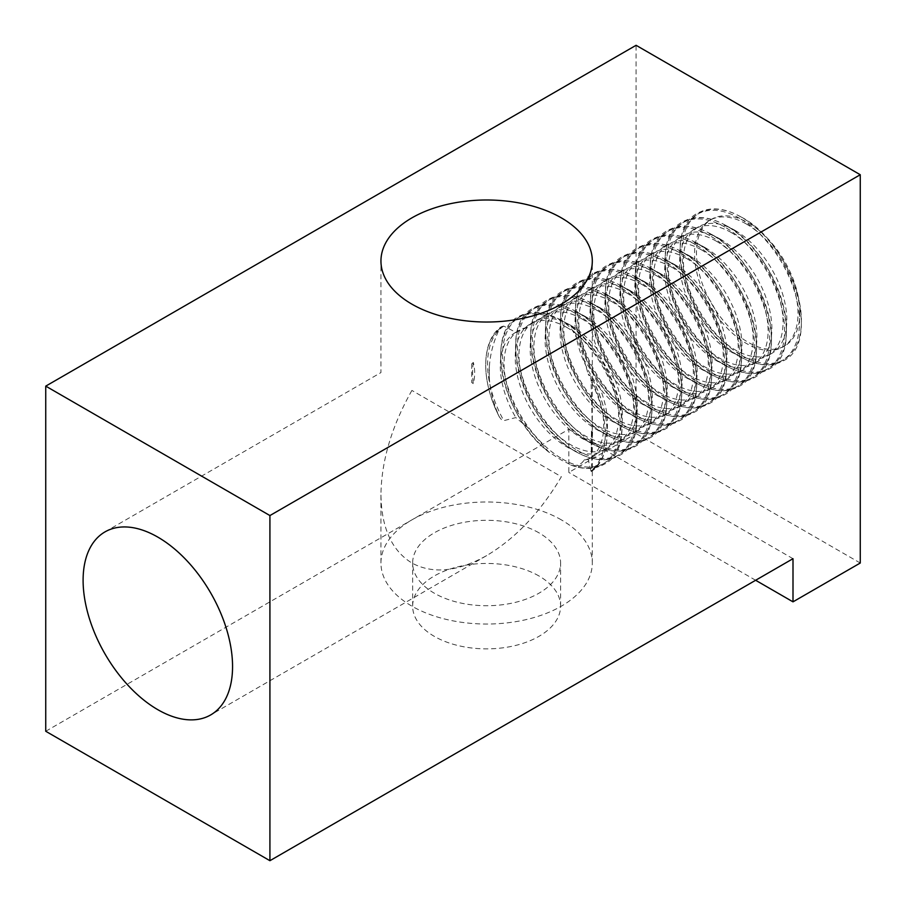 <?xml version="1.0" encoding="UTF-8"?>
<svg xmlns="http://www.w3.org/2000/svg" width="906" height="906" viewBox="0 0 906 906"><rect width="100%" height="100%" fill="white"/><g stroke="black" fill="none" stroke-linecap="round" stroke-linejoin="round"><path stroke-width="0.68" stroke-dasharray="4.53 3.4" d="M471.686 363.895L473.328 362.434C475.106 369.388 475.106 376.477 473.328 383.68L471.686 382.479L471.686 363.895M501.573 326.59L503.781 326.103L515.808 332.298L527.394 327.372C533.577 320.996 540.667 317.372 548.64 316.511C551.142 316.228 555.378 317.655 561.358 320.792C566.884 324.269 570.497 327.383 572.196 330.101C577.745 338.787 581.72 348.787 584.121 360.124A73.126 42.22 60 0 1 607.473 423.532A73.126 42.22 60 0 1 592.32 457.009A73.126 42.22 60 0 1 584.121 459.976C581.72 464.166 577.745 465.99 572.196 465.458L561.358 460.089L548.64 451.856L527.394 427.224L515.808 417.587L503.781 420.656L501.573 419.784L499.421 417.032C493.577 404.121 490.225 391.279 489.353 378.515L489.353 366.67C490.225 353.816 493.577 341.268 499.421 329.014L501.573 326.59M591.244 451.505L591.437 430.203L591.244 451.505M591.244 471.55L591.222 471.573C612.558 457.802 612.241 413.827 590.927 376.432L592.275 426.092A73.126 42.22 60 0 1 592.524 432.151A73.126 42.22 60 0 1 592.275 437.926L591.527 470.214L590.905 470.961L588.198 459.387A73.126 42.22 -120 0 0 588.56 459.172A73.126 42.22 -120 0 0 603.713 425.695A73.126 42.22 -120 0 0 588.198 374.099L590.927 376.432M538.934 532.819A73.975 42.707 0 0 0 458.323 523.555A73.975 42.707 0 0 0 412.649 563.011A73.975 42.707 0 0 0 434.314 593.215A73.975 42.707 0 0 0 514.936 602.479A73.975 42.707 0 0 0 560.599 563.011A73.975 42.707 0 0 0 538.934 532.819M538.934 575.956A73.975 42.707 0 0 0 458.323 566.703A73.975 42.707 0 0 0 412.649 606.159A73.975 42.707 0 0 0 434.314 636.363A73.975 42.707 0 0 0 514.936 645.616A73.975 42.707 0 0 0 560.599 606.159A73.975 42.707 0 0 0 538.934 575.956M411.902 390.441C391.732 426.137 381.415 460.86 380.95 494.597C381.415 527.802 391.732 550.61 411.902 563.011C432.728 574.268 457.643 571.811 486.624 555.616C515.616 538.334 540.52 512.037 561.358 476.726L411.902 390.441M570.746 465.05C583.543 469.806 594.619 469.568 604.008 464.325C643.056 446.25 613.781 347.451 562.116 320.713C545.378 311.324 530.916 309.943 518.696 316.568C483.6 333.204 503.317 418.493 549.5 452.581L548.64 451.856A84.541 48.811 -120 0 1 500.633 356.466A84.541 48.811 -120 0 1 548.64 316.511M561.358 519.874A105.674 61.008 0 0 0 446.182 506.647A105.674 61.008 0 0 0 380.95 563.011A105.674 61.008 0 0 0 411.902 606.159A105.674 61.008 0 0 0 527.066 619.387A105.674 61.008 0 0 0 592.309 563.011A105.674 61.008 0 0 0 561.358 519.874M735.106 230.418A73.126 42.22 60 0 1 786.816 319.988A73.126 42.22 60 0 1 771.663 353.465A73.126 42.22 60 0 1 735.106 349.841A73.126 42.22 60 0 1 683.396 260.271A73.126 42.22 60 0 1 698.537 226.794A73.126 42.22 60 0 1 735.106 230.418M731.346 232.593A73.126 42.22 -120 0 0 694.777 228.969A73.126 42.22 -120 0 0 679.636 262.446A73.126 42.22 -120 0 0 731.346 352.015A73.126 42.22 -120 0 0 767.903 355.628A73.126 42.22 -120 0 0 783.056 322.151A73.126 42.22 -120 0 0 731.346 232.593M720.157 239.048A73.126 42.22 60 0 1 771.867 328.618A73.126 42.22 60 0 1 756.725 362.094A73.126 42.22 60 0 1 720.157 358.47A73.126 42.22 60 0 1 668.447 268.901A73.126 42.22 60 0 1 683.588 235.424A73.126 42.22 60 0 1 720.157 239.048M716.397 241.223A73.126 42.22 -120 0 0 679.828 237.599A73.126 42.22 -120 0 0 664.687 271.075A73.126 42.22 -120 0 0 716.397 360.645A73.126 42.22 -120 0 0 752.965 364.257A73.126 42.22 -120 0 0 768.107 330.781A73.126 42.22 -120 0 0 716.397 241.223M705.208 247.678A73.126 42.22 60 0 1 756.918 337.247A73.126 42.22 60 0 1 741.776 370.724A73.126 42.22 60 0 1 705.208 367.1A73.126 42.22 60 0 1 653.498 277.53A73.126 42.22 60 0 1 668.651 244.054A73.126 42.22 60 0 1 705.208 247.678M701.448 249.852A73.126 42.22 -120 0 0 664.891 246.228A73.126 42.22 -120 0 0 649.738 279.705A73.126 42.22 -120 0 0 701.448 369.263A73.126 42.22 -120 0 0 738.016 372.887A73.126 42.22 -120 0 0 753.158 339.41A73.126 42.22 -120 0 0 701.448 249.852M690.27 256.307A73.126 42.22 60 0 1 741.98 345.865A73.126 42.22 60 0 1 726.827 379.342A73.126 42.22 60 0 1 690.27 375.73A73.126 42.22 60 0 1 638.56 286.16A73.126 42.22 60 0 1 653.702 252.683A73.126 42.22 60 0 1 690.27 256.307M686.51 258.47A73.126 42.22 -120 0 0 649.942 254.858A73.126 42.22 -120 0 0 634.8 288.334A73.126 42.22 -120 0 0 686.51 377.893A73.126 42.22 -120 0 0 723.067 381.517A73.126 42.22 -120 0 0 738.22 348.04A73.126 42.22 -120 0 0 686.51 258.47M675.321 264.937A73.126 42.22 60 0 1 727.031 354.495A73.126 42.22 60 0 1 711.89 387.972A73.126 42.22 60 0 1 675.321 384.359A73.126 42.22 60 0 1 623.611 294.79A73.126 42.22 60 0 1 638.753 261.313A73.126 42.22 60 0 1 675.321 264.937M671.561 267.1A73.126 42.22 -120 0 0 634.993 263.487A73.126 42.22 -120 0 0 619.851 296.964A73.126 42.22 -120 0 0 671.561 386.522A73.126 42.22 -120 0 0 708.13 390.146A73.126 42.22 -120 0 0 723.271 356.67A73.126 42.22 -120 0 0 671.561 267.1M660.372 273.567A73.126 42.22 60 0 1 712.082 363.125A73.126 42.22 60 0 1 696.941 396.601A73.126 42.22 60 0 1 660.372 392.978A73.126 42.22 60 0 1 608.662 303.419A73.126 42.22 60 0 1 623.815 269.943A73.126 42.22 60 0 1 660.372 273.567M656.612 275.73A73.126 42.22 -120 0 0 620.055 272.106A73.126 42.22 -120 0 0 604.902 305.594A73.126 42.22 -120 0 0 656.612 395.152A73.126 42.22 -120 0 0 693.181 398.776A73.126 42.22 -120 0 0 708.322 365.299A73.126 42.22 -120 0 0 656.612 275.73M645.434 282.196A73.126 42.22 60 0 1 697.144 371.754A73.126 42.22 60 0 1 681.992 405.231A73.126 42.22 60 0 1 645.434 401.607A73.126 42.22 60 0 1 593.724 312.049A73.126 42.22 60 0 1 608.866 278.572A73.126 42.22 60 0 1 645.434 282.196M641.675 284.359A73.126 42.22 -120 0 0 605.106 280.735A73.126 42.22 -120 0 0 589.965 314.212A73.126 42.22 -120 0 0 641.675 403.782A73.126 42.22 -120 0 0 678.232 407.406A73.126 42.22 -120 0 0 693.384 373.929A73.126 42.22 -120 0 0 641.675 284.359M630.485 290.815A73.126 42.22 60 0 1 682.195 380.384A73.126 42.22 60 0 1 667.054 413.861A73.126 42.22 60 0 1 630.485 410.237A73.126 42.22 60 0 1 578.775 320.679A73.126 42.22 60 0 1 593.917 287.202A73.126 42.22 60 0 1 630.485 290.815M626.726 292.989A73.126 42.22 -120 0 0 590.157 289.365A73.126 42.22 -120 0 0 575.016 322.842A73.126 42.22 -120 0 0 626.726 412.411A73.126 42.22 -120 0 0 663.294 416.035A73.126 42.22 -120 0 0 678.435 382.559A73.126 42.22 -120 0 0 626.726 292.989M615.536 299.444A73.126 42.22 60 0 1 667.246 389.014A73.126 42.22 60 0 1 652.105 422.49A73.126 42.22 60 0 1 615.536 418.866A73.126 42.22 60 0 1 563.826 329.308A73.126 42.22 60 0 1 578.979 295.832A73.126 42.22 60 0 1 615.536 299.444M611.777 301.619A73.126 42.22 -120 0 0 575.219 297.995A73.126 42.22 -120 0 0 560.067 331.471A73.126 42.22 -120 0 0 611.777 421.041A73.126 42.22 -120 0 0 648.345 424.665A73.126 42.22 -120 0 0 663.486 391.188A73.126 42.22 -120 0 0 611.777 301.619M600.599 308.074A73.126 42.22 60 0 1 652.309 397.643A73.126 42.22 60 0 1 637.156 431.12A73.126 42.22 60 0 1 600.599 427.496A73.126 42.22 60 0 1 548.889 337.927A73.126 42.22 60 0 1 564.03 304.45A73.126 42.22 60 0 1 600.599 308.074M596.839 310.248A73.126 42.22 -120 0 0 560.27 306.624A73.126 42.22 -120 0 0 545.129 340.101A73.126 42.22 -120 0 0 596.839 429.671A73.126 42.22 -120 0 0 633.396 433.295A73.126 42.22 -120 0 0 648.549 399.806A73.126 42.22 -120 0 0 596.839 310.248M585.65 316.704A73.126 42.22 60 0 1 637.36 406.273A73.126 42.22 60 0 1 622.218 439.75A73.126 42.22 60 0 1 585.65 436.126A73.126 42.22 60 0 1 533.94 346.556A73.126 42.22 60 0 1 549.081 313.08A73.126 42.22 60 0 1 585.65 316.704M581.89 318.878A73.126 42.22 -120 0 0 545.321 315.254A73.126 42.22 -120 0 0 530.18 348.731A73.126 42.22 -120 0 0 581.89 438.3A73.126 42.22 -120 0 0 618.458 441.913A73.126 42.22 -120 0 0 633.6 408.436A73.126 42.22 -120 0 0 581.89 318.878M570.701 325.333A73.126 42.22 60 0 1 622.411 414.903A73.126 42.22 60 0 1 607.269 448.379A73.126 42.22 60 0 1 570.701 444.755A73.126 42.22 60 0 1 518.991 355.186A73.126 42.22 60 0 1 534.144 321.709A73.126 42.22 60 0 1 570.701 325.333M566.941 327.508A73.126 42.22 -120 0 0 530.384 323.884A73.126 42.22 -120 0 0 515.231 357.36A73.126 42.22 -120 0 0 566.941 446.93A73.126 42.22 -120 0 0 603.509 450.542A73.126 42.22 -120 0 0 618.651 417.066A73.126 42.22 -120 0 0 566.941 327.508M515.808 332.298A73.126 42.22 -120 0 0 515.435 332.513A73.126 42.22 -120 0 0 500.293 365.99A73.126 42.22 -120 0 0 515.808 417.587M527.394 427.224A73.126 42.22 60 0 1 504.053 363.816A73.126 42.22 60 0 1 519.195 330.339A73.126 42.22 60 0 1 527.394 327.372M489.353 378.515A73.126 42.22 60 0 1 489.104 372.445A73.126 42.22 60 0 1 489.353 366.67M799.873 312.445A73.126 42.22 -120 0 0 767.96 238.844A73.126 42.22 -120 0 0 711.606 219.252A73.126 42.22 -120 0 0 696.454 252.729A73.126 42.22 -120 0 0 748.163 342.298A73.126 42.22 -120 0 0 784.732 345.922A73.126 42.22 -120 0 0 799.873 312.445M746.284 223.963A73.126 42.22 -120 0 0 709.726 220.339A73.126 42.22 -120 0 0 694.574 253.816A73.126 42.22 -120 0 0 746.284 343.385A73.126 42.22 -120 0 0 782.852 347.009A73.126 42.22 -120 0 0 797.993 313.521A73.126 42.22 -120 0 0 746.284 223.963M584.121 360.124L588.198 374.099M592.275 426.092L592.275 437.926M591.527 382.185A84.541 48.811 -120 0 1 591.527 470.214L590.905 470.961A84.541 48.811 -120 0 0 590.905 376.409M588.198 459.387L584.121 459.976M860.258 563.022L636.08 433.589L636.08 45.3M45.742 731.267L568.821 429.274L568.821 472.422L636.08 433.589M792.999 558.696L568.821 429.274M755.638 580.27L568.821 472.422M741.629 355.39A84.541 48.811 -120 0 0 801.414 320.871A84.541 48.811 -120 0 0 741.629 217.338A84.541 48.811 -120 0 0 681.844 251.845A84.541 48.811 -120 0 0 741.629 355.39M711.742 372.649A84.541 48.811 -120 0 0 771.516 338.131A84.541 48.811 -120 0 0 711.742 234.586A84.541 48.811 -120 0 0 651.958 269.105A84.541 48.811 -120 0 0 711.742 372.649M681.844 389.908A84.541 48.811 -120 0 0 741.629 355.39A84.541 48.811 -120 0 0 681.844 251.845A84.541 48.811 -120 0 0 622.071 286.364A84.541 48.811 -120 0 0 681.844 389.908M651.958 407.156A84.541 48.811 -120 0 0 711.742 372.649A84.541 48.811 -120 0 0 651.958 269.105A84.541 48.811 -120 0 0 592.173 303.623A84.541 48.811 -120 0 0 651.958 407.156M622.071 424.416A84.541 48.811 -120 0 0 681.844 389.908A84.541 48.811 -120 0 0 622.071 286.364A84.541 48.811 -120 0 0 562.286 320.871A84.541 48.811 -120 0 0 622.071 424.416M592.173 441.675A84.541 48.811 -120 0 0 651.958 407.156A84.541 48.811 -120 0 0 592.173 303.623A84.541 48.811 -120 0 0 532.4 338.131A84.541 48.811 -120 0 0 592.173 441.675M562.286 458.934A84.541 48.811 -120 0 0 622.071 424.416A84.541 48.811 -120 0 0 562.286 320.871A84.541 48.811 -120 0 0 502.502 355.39A84.541 48.811 -120 0 0 562.286 458.934M473.328 362.434A84.541 48.811 -120 0 0 473.328 383.68M503.781 326.103A84.541 48.811 -120 0 0 503.781 420.656M577.235 450.305A84.541 48.811 -120 0 0 637.009 415.786A84.541 48.811 -120 0 0 577.235 312.242A84.541 48.811 -120 0 0 517.451 346.76A84.541 48.811 -120 0 0 577.235 450.305M607.122 433.045A84.541 48.811 -120 0 0 666.907 398.538A84.541 48.811 -120 0 0 607.122 294.994A84.541 48.811 -120 0 0 547.337 329.501A84.541 48.811 -120 0 0 607.122 433.045M637.009 415.786A84.541 48.811 -120 0 0 696.793 381.279A84.541 48.811 -120 0 0 637.009 277.734A84.541 48.811 -120 0 0 577.235 312.253A84.541 48.811 -120 0 0 637.009 415.786M666.907 398.538A84.541 48.811 -120 0 0 726.68 364.019A84.541 48.811 -120 0 0 666.907 260.475A84.541 48.811 -120 0 0 607.122 294.994A84.541 48.811 -120 0 0 666.907 398.538M696.793 381.279A84.541 48.811 -120 0 0 756.578 346.76A84.541 48.811 -120 0 0 696.793 243.216A84.541 48.811 -120 0 0 637.009 277.734A84.541 48.811 -120 0 0 696.793 381.279M726.68 364.019A84.541 48.811 -120 0 0 786.465 329.501A84.541 48.811 -120 0 0 726.68 225.956A84.541 48.811 -120 0 0 666.907 260.475A84.541 48.811 -120 0 0 726.68 364.019M591.459 451.89A84.541 48.811 -120 0 0 591.459 430.644M739.76 218.414A84.541 48.811 -120 0 0 679.976 252.921A84.541 48.811 -120 0 0 739.76 356.466A84.541 48.811 -120 0 0 799.545 321.958A84.541 48.811 -120 0 0 739.76 218.414M709.874 235.673A84.541 48.811 -120 0 0 650.089 270.181A84.541 48.811 -120 0 0 709.874 373.725A84.541 48.811 -120 0 0 769.647 339.206A84.541 48.811 -120 0 0 709.874 235.673M679.976 252.921A84.541 48.811 -120 0 0 620.202 287.44A84.541 48.811 -120 0 0 679.976 390.984A84.541 48.811 -120 0 0 739.76 356.466A84.541 48.811 -120 0 0 679.976 252.921M650.089 270.181A84.541 48.811 -120 0 0 590.304 304.699A84.541 48.811 -120 0 0 650.089 408.244A84.541 48.811 -120 0 0 709.874 373.725A84.541 48.811 -120 0 0 650.089 270.181M620.202 287.44A84.541 48.811 -120 0 0 560.418 321.958A84.541 48.811 -120 0 0 620.202 425.503A84.541 48.811 -120 0 0 679.976 390.984A84.541 48.811 -120 0 0 620.202 287.44M590.304 304.699A84.541 48.811 -120 0 0 530.531 339.206A84.541 48.811 -120 0 0 590.304 442.751A84.541 48.811 -120 0 0 650.089 408.244A84.541 48.811 -120 0 0 590.304 304.699M575.367 313.329A84.541 48.811 -120 0 0 515.582 347.836A84.541 48.811 -120 0 0 575.367 451.381A84.541 48.811 -120 0 0 635.14 416.873A84.541 48.811 -120 0 0 575.367 313.329M605.253 296.069A84.541 48.811 -120 0 0 545.469 330.588A84.541 48.811 -120 0 0 605.253 434.121A84.541 48.811 -120 0 0 665.038 399.614A84.541 48.811 -120 0 0 605.253 296.069M635.14 278.81A84.541 48.811 -120 0 0 575.367 313.329A84.541 48.811 -120 0 0 635.14 416.873A84.541 48.811 -120 0 0 694.925 382.355A84.541 48.811 -120 0 0 635.14 278.81M665.038 261.551A84.541 48.811 -120 0 0 605.253 296.069A84.541 48.811 -120 0 0 665.038 399.614A84.541 48.811 -120 0 0 724.811 365.095A84.541 48.811 -120 0 0 665.038 261.551M694.925 244.292A84.541 48.811 -120 0 0 635.14 278.81A84.541 48.811 -120 0 0 694.925 382.355A84.541 48.811 -120 0 0 754.709 347.836A84.541 48.811 -120 0 0 694.925 244.292M724.811 227.044A84.541 48.811 -120 0 0 665.038 261.551A84.541 48.811 -120 0 0 724.811 365.095A84.541 48.811 -120 0 0 784.596 330.588A84.541 48.811 -120 0 0 724.811 227.044M572.196 465.458A84.541 48.811 -120 0 0 620.202 425.492A84.541 48.811 -120 0 0 572.196 330.101M499.421 329.014A84.541 48.811 -120 0 0 499.421 417.032M741.459 217.168C793.124 243.907 822.399 342.706 783.35 360.781C771.131 367.406 756.669 366.013 739.93 356.624C688.266 329.897 658.99 231.098 698.039 213.023C710.259 206.398 724.721 207.78 741.459 217.168M711.572 234.428C763.226 261.166 792.501 359.965 753.452 378.04C741.244 384.654 726.771 383.272 710.044 373.884C658.379 347.157 629.104 248.357 668.152 230.283C680.361 223.657 694.834 225.039 711.572 234.428M681.674 251.687C733.339 278.425 762.614 377.213 723.566 395.288C711.357 401.913 696.884 400.531 680.157 391.143C628.492 364.405 599.217 265.617 638.266 247.542C650.474 240.917 664.947 242.298 681.674 251.687M651.788 268.946C703.452 295.673 732.728 394.472 693.679 412.547C681.459 419.172 666.997 417.791 650.259 408.402C598.594 381.664 569.319 282.876 608.368 264.79C620.587 258.176 635.049 259.558 651.788 268.946M621.901 286.205C673.566 312.932 702.83 411.732 663.781 429.806C651.573 436.432 637.099 435.05 620.372 425.661C568.708 398.923 539.432 300.124 578.481 282.049C590.689 275.424 605.163 276.817 621.901 286.205M592.003 303.453C643.668 330.192 672.943 428.991 633.894 447.066C621.686 453.691 607.213 452.298 590.486 442.909C538.821 416.182 509.546 317.383 548.594 299.308C560.803 292.683 575.276 294.065 592.003 303.453M577.065 312.083C628.73 338.821 657.994 437.621 618.945 455.695C606.737 462.309 592.264 460.928 575.537 451.539C523.872 424.812 494.597 326.013 533.645 307.938C545.854 301.313 560.327 302.695 577.065 312.083M606.952 294.835C658.617 321.562 687.892 420.361 648.843 438.436C636.624 445.061 622.162 443.68 605.423 434.28C553.759 407.553 524.483 308.753 563.532 290.679C575.752 284.054 590.214 285.447 606.952 294.835M636.839 277.576C688.503 304.303 717.779 403.102 678.73 421.177C666.522 427.802 652.048 426.42 635.321 417.032C583.657 390.293 554.381 291.494 593.43 273.419C605.638 266.806 620.112 268.187 636.839 277.576M666.737 260.316C718.39 287.043 747.665 385.843 708.617 403.917C696.408 410.543 681.935 409.161 665.208 399.773C613.543 373.034 584.268 274.246 623.317 256.171C635.525 249.546 649.998 250.928 666.737 260.316M696.623 243.057C748.288 269.795 777.563 368.583 738.515 386.658C726.295 393.283 711.833 391.902 695.095 382.513C643.43 355.786 614.155 256.987 653.203 238.912C665.423 232.287 679.885 233.669 696.623 243.057M726.51 225.798C778.175 252.536 807.45 351.335 768.401 369.41C756.193 376.024 741.72 374.642 724.981 365.254C673.328 338.527 644.053 239.728 683.101 221.653C695.31 215.028 709.783 216.409 726.51 225.798M591.403 452.898L591.437 430.203M412.649 606.159L412.649 563.011M380.95 563.011L380.95 494.597M104.994 531.89L380.95 372.57L380.95 261.019M694.777 228.969L698.537 226.794M679.828 237.599L683.588 235.424M664.891 246.228L668.651 244.054M649.942 254.858L653.702 252.683M634.993 263.487L638.753 261.313M620.055 272.106L623.815 269.943M605.106 280.735L608.866 278.572M590.157 289.365L593.917 287.202M575.219 297.995L578.979 295.832M560.27 306.624L564.03 304.45M545.321 315.254L549.081 313.08M530.384 323.884L534.144 321.709M515.435 332.513L519.195 330.339M709.726 220.339L711.606 219.252M588.56 459.172L592.32 457.009M486.624 555.616L210.668 714.936M499.546 417.292C480.508 380.962 481.177 340.146 501.38 326.726M782.852 347.009L784.732 345.922M603.509 450.542L607.269 448.379M618.458 441.913L622.218 439.75M633.396 433.295L637.156 431.12M648.345 424.665L652.105 422.49M663.294 416.035L667.054 413.861M678.232 407.406L681.992 405.231M693.181 398.776L696.941 396.601M708.13 390.146L711.89 387.972M723.067 381.517L726.827 379.342M738.016 372.887L741.776 370.724M752.965 364.257L756.725 362.094M767.903 355.628L771.663 353.465M592.309 563.011L592.309 261.019M560.599 606.159L560.599 563.011"/><path stroke-width="1.36" d="M411.902 304.156A105.674 61.008 180 0 1 380.95 261.019A105.674 61.008 180 0 1 446.182 204.643A105.674 61.008 180 0 1 561.358 217.87A105.674 61.008 180 0 1 592.309 261.019A105.674 61.008 180 0 1 527.066 317.383A105.674 61.008 180 0 1 411.902 304.156M83.103 580.27A105.674 61.019 60 0 1 104.994 531.89A105.674 61.019 60 0 1 157.837 537.122A105.674 61.019 60 0 1 232.559 666.556A105.674 61.019 60 0 1 210.668 714.936A105.674 61.019 60 0 1 129.241 686.623A105.674 61.019 60 0 1 83.103 580.27M269.92 515.559L860.258 174.733L860.258 563.022L792.999 601.844L792.999 558.696L269.92 860.7L269.92 515.559L45.742 386.126L45.742 731.267L269.92 860.7M860.258 174.733L636.08 45.3L45.742 386.126M792.999 601.844L755.638 580.27"/></g></svg>
